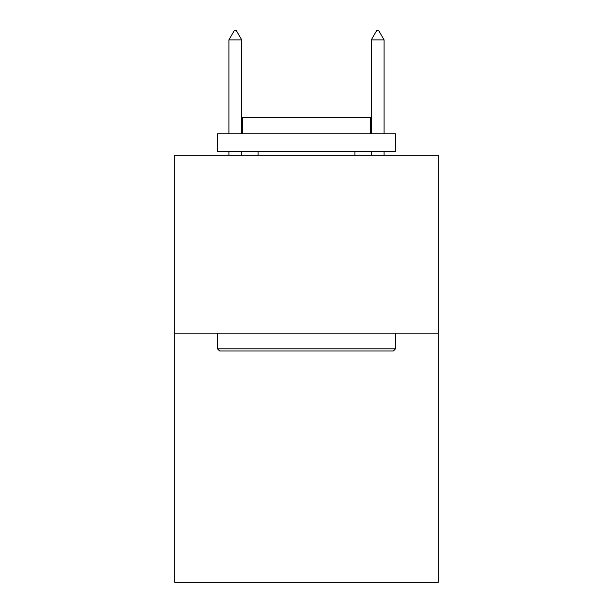 <?xml version="1.0" encoding="UTF-8"?>
<svg xmlns="http://www.w3.org/2000/svg" width="613" height="613" viewBox="0 0 613 613"><rect width="100%" height="100%" fill="white"/><g stroke="black" fill="none" stroke-linecap="round" stroke-linejoin="round"><path stroke-width="0.92" d="M438.195 333.196L438.195 582.35L174.805 582.35L174.805 155.227L438.195 155.227L438.195 333.196L174.805 333.196M219.653 350.988L217.515 348.858L395.485 348.858L393.347 350.988L219.653 350.988M395.485 133.872L395.485 151.672L217.515 151.672L217.515 133.872L395.485 133.872M242.434 133.872L242.434 117.497L370.566 117.497L370.566 133.872M395.485 333.196L395.485 348.858M217.515 333.196L217.515 348.858M354.904 151.672L354.904 155.227M258.096 151.672L258.096 155.227M241.721 39.906L236.38 30.65L234.243 30.65L228.91 39.906L241.721 39.906L241.721 133.872M241.721 151.672L241.721 155.227M228.91 39.906L228.91 133.872M228.91 151.672L228.91 155.227M376.62 30.65L378.757 30.65L384.09 39.906L371.279 39.906L376.62 30.65M384.09 155.227L384.09 151.672M384.09 133.872L384.09 39.906M371.279 155.227L371.279 151.672M371.279 133.872L371.279 39.906"/></g></svg>

